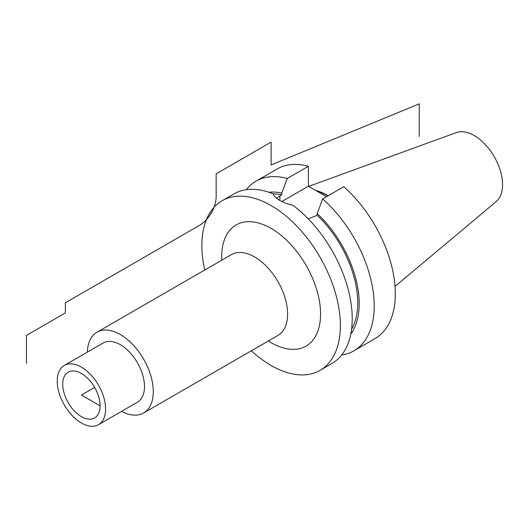 <?xml version="1.0" encoding="UTF-8"?>
<svg xmlns="http://www.w3.org/2000/svg" width="529" height="529" viewBox="0 0 529 529"><rect width="100%" height="100%" fill="white"/><g stroke="black" fill="none" stroke-linecap="round" stroke-linejoin="round"><path stroke-width="0.79" d="M320.078 370.34L331.947 363.483A97.925 56.537 60 0 0 352.228 318.656A97.925 56.537 -120 0 0 292.954 205.312C282.215 202.739 275.569 198.904 273.01 193.799A97.925 56.537 -120 0 0 234.023 193.872L222.154 200.722A97.925 56.537 -120 0 1 297.615 226.961A97.925 56.537 -120 0 1 340.359 325.507A97.925 56.537 60 0 1 320.078 370.34A97.925 56.537 60 0 1 251.374 350.773M204.743 270.002A97.925 56.537 60 0 1 201.866 245.555A97.925 56.537 -120 0 1 222.154 200.722M350.78 334.077A84.461 48.767 -120 0 0 317.169 213.504L317.169 215.29L308.275 218.847M276.541 198.203L279.907 195.935L279.907 200.498M317.169 213.504L322.664 198.897L343.764 186.717A97.925 56.537 60 0 1 392.928 271.575A97.925 56.537 60 0 1 375.035 338.606L353.927 350.793A97.925 56.537 -120 0 0 371.821 283.762A97.925 56.537 -120 0 0 322.664 198.897M341.688 354.972A97.925 56.537 -120 0 0 353.927 350.793M287.273 178.465A97.925 56.537 -120 0 0 256.003 181.176L277.11 168.996A97.925 56.537 60 0 1 308.374 166.285L287.273 178.465L281.778 193.072A84.461 48.767 -120 0 0 268.904 192.265M256.003 181.176A97.925 56.537 -120 0 0 246.263 189.686M308.374 166.285L308.374 186.221L326.499 196.682M327.92 195.862A69.167 39.933 -120 0 0 316.554 190.943M328.192 195.71A69.537 40.144 -120 0 0 315.496 190.328M395.031 286.394L496.176 201.602A40.045 23.124 60 0 0 502.55 184.614A40.045 23.124 -120 0 0 486.376 145.733A40.045 23.124 -120 0 0 456.335 132.587L308.691 186.4M100.093 405.849A26.424 15.255 -120 0 0 89.408 380.179A26.424 15.255 -120 0 0 69.57 371.53A26.424 15.255 -120 0 0 62.72 384.272A26.424 15.255 -120 0 0 75.125 411.747A26.424 15.255 -120 0 0 95.868 417.07A26.424 15.255 -120 0 0 100.093 405.849L81.406 395.057L94.618 387.426M98.506 424.675A34.2 19.745 60 0 0 105.588 409.016A34.2 19.745 -120 0 0 90.657 374.605A34.2 19.745 -120 0 0 64.307 365.44A34.2 19.745 -120 0 0 57.225 381.098A34.2 19.745 60 0 0 72.156 415.51A34.2 19.745 60 0 0 98.506 424.675L137.414 402.212A34.2 19.745 60 0 0 144.496 386.554A34.2 19.745 -120 0 0 129.565 352.142A34.2 19.745 -120 0 0 103.215 342.977L64.307 365.44M87.364 352.129A46.631 26.926 -120 0 1 96.999 332.212A46.631 26.926 -120 0 1 132.931 344.703A46.631 26.926 -120 0 1 153.291 391.632A46.631 26.926 60 0 1 143.63 412.977A46.631 26.926 60 0 1 121.564 411.364M317.169 215.29A82.385 47.564 60 0 1 351.56 329.349M281.778 193.072L281.778 194.857L279.907 195.935M273.076 193.958A82.385 47.564 60 0 1 281.778 194.857M281.845 201.536L308.374 186.221M419.279 136.535L419.279 103.836L271.113 164.936L271.113 142.116L216.156 173.843L216.156 196.689L216.156 173.843M216.156 196.689A23.316 13.463 120 0 1 199.671 225.248L65.358 302.793L65.358 312.943L26.45 335.406L26.45 363.33M268.362 340.967A69.947 40.383 -120 0 0 320.574 314.087A69.947 40.383 -120 0 0 271.113 228.416A69.947 40.383 -120 0 0 221.651 256.975A69.947 40.383 -120 0 0 221.73 260.195M143.63 412.977L277.943 335.432A46.631 26.926 -120 0 0 287.604 314.087A46.631 26.926 -120 0 0 267.244 267.158A46.631 26.926 -120 0 0 231.312 254.667L96.999 332.212"/></g></svg>
